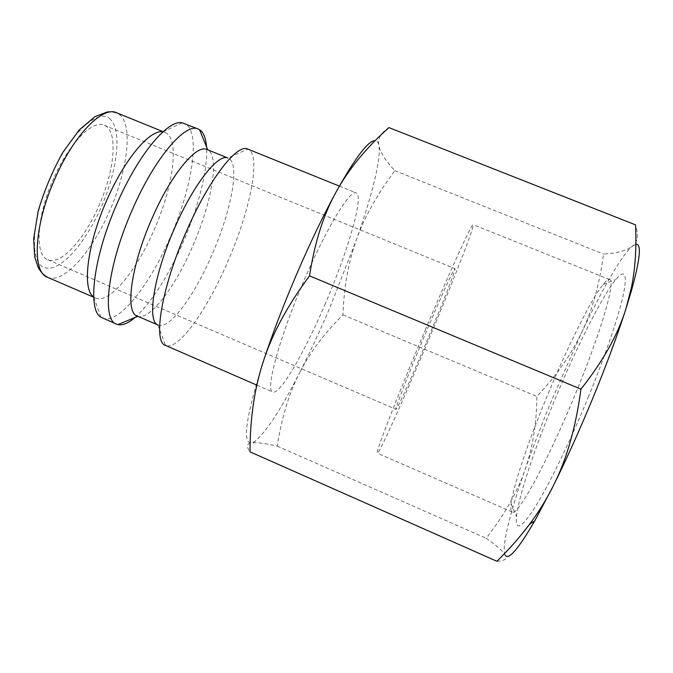 <?xml version="1.0" encoding="UTF-8"?>
<svg xmlns="http://www.w3.org/2000/svg" width="673" height="673" viewBox="0 0 673 673"><rect width="100%" height="100%" fill="white"/><g stroke="black" fill="none" stroke-linecap="round" stroke-linejoin="round"><path stroke-width="0.5" stroke-dasharray="3.37 2.52" d="M157.886 324.966L165.524 345.442C178.067 351.121 206.948 310.186 227.491 262.293C250.095 211.019 261.713 154.437 247.841 149.103L227.878 158.02M325.404 303.422C304.768 352.004 279.884 395.371 272.742 392.006C265.002 391.114 279.102 338.073 304.07 280.414C326.674 227.466 350.49 188.844 356.21 192.924C364.219 195.851 347.882 251.315 325.404 303.422M158.155 325.084C169.251 330.233 194.295 295.935 211.919 254.899C231.369 210.935 240.555 162.723 228.155 158.121M137.174 316.016L137.965 316.302C150.264 320.138 175.224 286.715 192.461 246.722C211.507 203.818 220.046 156.414 207.738 149.877L206.981 149.515M135.004 317.521C151.551 302.345 167.426 277.655 182.627 243.441C198.224 207.94 208.193 169.15 206.535 146.916M102.574 318.102C118.196 325.168 149.398 285.621 169.907 238.099C192.596 187.279 201.496 130.032 184.217 123.378M100.841 317.118L93.682 296.928L95.549 298.038C109.228 304.305 136.24 271.194 153.831 230.503C173.34 186.951 180.196 138.184 164.978 132.438L162.883 131.874L182.299 122.831M496.926 561.29C504.742 560.912 507.484 558.817 505.162 555.015C503.017 551.246 496.682 545.652 486.158 538.249C504.59 514.559 517.554 491.727 525.033 469.754C532.688 447.898 541.429 425.05 551.263 401.209L581.548 332.74C601.906 289.87 621.81 254.916 632.241 246.276C637.777 242.095 638.87 234.961 635.514 224.858M505.162 555.015C501.2 547.637 510.016 512.691 525.033 469.754C532.713 447.696 536.659 423.25 536.869 396.414C556.192 375.971 571.083 354.747 581.548 332.74C592.105 310.901 599.433 284.687 603.538 254.083C617.267 253.199 626.841 250.6 632.241 246.276L635.859 244.316M388.944 127.601C381.002 132.682 377.612 138.445 378.773 144.888L378.899 145.637C380.228 152.418 385.545 160.771 394.849 170.69C376.821 194.85 363.95 218.044 356.244 240.269C348.353 262.563 343.928 287.421 342.961 314.855C324.352 333.27 309.9 352.568 299.603 372.741C309.807 352.686 319.835 331.116 329.703 308.057L356.244 240.269C371.664 196.785 381.305 158.971 378.899 145.637L378.748 144.905C378.125 142.23 376.93 140.817 375.164 140.674M575.827 392.914C601.729 330.258 615.997 279.934 609.645 279.573C608.266 279.093 606.079 280.734 603.075 284.486C590.675 299.889 566.708 348.505 546.669 397.146C528.28 441.589 513.196 485.948 511.085 503.884C510.521 508.653 510.883 511.371 512.187 512.01C517.108 517.234 547.78 461.51 575.827 392.914M425.286 329.972C451.087 268.662 472.412 222.208 473.161 224.647C475.13 225.304 450.935 286.917 425.858 346.376C402.572 401.773 379.059 454.056 377.351 453.181C374.651 454.998 397.011 396.935 425.286 329.972M588.244 397.272C605.288 355.731 618.537 316.672 623.282 294.993C627.505 273.81 625.057 268.653 615.913 279.505C601.822 296.465 575.777 348.681 554.308 400.881C534.589 448.588 518.563 496.514 516.536 516.536C515.139 531.678 521.407 528.448 535.329 506.862C549.168 484.56 569.989 441.732 588.244 397.272M53.79 178.126C36.46 216.142 34.491 255.479 47.817 259.744C60.646 265.65 84.15 239.681 98.62 206.401C114.763 170.791 118.515 130.596 104.214 125.237C92.756 119.483 69.21 142.996 53.79 178.126M425.765 343.76C411.102 378.621 396.885 410.135 395.976 409.352C394.386 410.236 408.368 374.079 425.412 333.69C441.034 296.574 454.418 267.29 454.965 268.653C456.277 268.704 441.597 306.215 425.765 343.76M263.446 361.056C245.965 416.478 241.977 443.751 251.5 442.884L254.293 441.74C265.221 433.572 280.321 410.572 299.603 372.741C289.23 392.721 281.768 417.176 277.226 446.115C266.912 443.793 259.307 442.641 254.411 442.666L251.5 442.884C246.747 443.465 246.251 446.451 250.019 451.844M394.849 170.69L603.538 254.083M342.961 314.855L536.869 396.414M277.226 446.115L486.158 538.249M47.556 277.301L48.204 277.554C63.985 283.569 91.932 251.626 109.245 211.776C127.046 172.195 133.195 127.332 120.316 115.234L116.547 112.744M110.439 119.399C99.141 106.889 69.849 132.825 50.82 176.259C31.185 219.297 29.326 263.463 44.544 267.568C59.266 272.977 84.764 244.476 100.883 207.839C117.169 171.287 122.368 130.722 110.439 119.399M256.85 385.107L272.742 392.006M93.707 297.239L95.549 298.038M609.645 279.573L473.161 224.647M603.075 284.486L615.913 279.505M47.817 259.744L395.976 409.352M104.214 125.237L454.965 268.653M511.085 503.884L516.536 516.536M512.187 512.01L377.351 453.181M254.293 441.74L254.411 442.666M163.118 131.681L164.978 132.438M339.377 186.118L356.21 192.924"/><path stroke-width="1.01" d="M339.377 186.118L247.824 149.103C237.367 143.13 208.975 179.186 186.463 231.218C161.369 287.783 152.687 342.288 165.508 345.434L165.524 345.442M174.845 227.567C153.814 274.87 146.689 321.315 157.886 324.958L137.174 316.016C124.791 312.609 130.907 265.667 152.165 218.077C171.211 174.231 196.667 143.913 206.981 149.515L227.886 158.012C218.178 153.343 193.715 184.023 174.845 227.567M206.535 146.916C205.904 138.116 203.574 132.388 199.561 129.721L198.266 129.056C185.681 122.25 155.253 157.154 132.774 208.765C107.638 264.834 101.371 319.978 116.471 324.142L117.851 324.605C122.57 325.597 128.291 323.233 135.004 317.521M198.266 129.056L182.299 122.831C168.393 119.096 138.966 153.419 117.573 202.405C93.589 255.782 87.086 309.513 100.841 317.118L116.471 324.142M162.883 131.874C150.331 129.107 125.128 158.281 107.209 199.267C87.111 243.912 81.761 289.55 93.682 296.928M375.164 140.674C368.484 140.287 355.504 157.339 336.206 191.822C348.715 169.091 366.297 147.681 388.944 127.601L635.514 224.858C636.65 247.521 635.278 268.451 631.417 287.649L625.814 309.193C617.94 334.641 602.983 361.292 580.942 389.145C575.861 427.338 566.632 459.592 553.265 485.923C546.518 499.408 538.61 512.195 529.542 524.284C520.296 536.65 509.419 548.991 496.926 561.29L250.019 451.844C250.011 418.53 254.487 388.271 263.446 361.056C272.153 333.943 287.514 305.55 309.53 275.863C314.712 242.28 323.604 214.266 336.206 191.822C323.604 214.847 310.589 241.901 297.172 272.969C283.804 304.154 272.565 333.514 263.446 361.056M635.859 244.316C641.63 243.407 640.267 258.457 631.787 289.483L625.814 309.193C617.52 335.019 606.726 364.194 593.426 396.717C580.017 429.29 566.632 459.02 553.265 485.923L534.783 520.852C518.134 549.412 508.266 560.802 505.162 555.015M309.53 275.863L580.942 389.145M47.556 277.301C43.249 274.769 40.086 271.345 38.067 267.013L34.685 256.909L33.65 238.839L38.109 211.448C44.157 190.804 52.418 171.077 62.892 152.275L79.305 129.864L95.002 116.622L107.2 111.987L112.139 111.71L116.547 112.744C102.944 105.829 74.4 134.381 55.422 177.596C34.087 224.429 31.639 272.329 47.556 277.301L93.707 297.239M165.508 345.434L256.85 385.107M137.889 316.327L117.851 324.605M631.787 289.483L631.417 287.649M534.783 520.852L529.542 524.284M116.547 112.744L163.118 131.681M207.713 149.81L199.561 129.721"/></g></svg>
